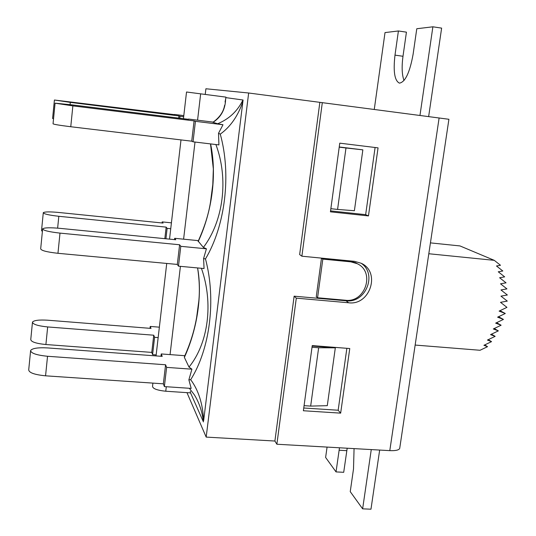 <?xml version="1.0" encoding="UTF-8"?>
<svg xmlns="http://www.w3.org/2000/svg" width="536" height="536" viewBox="0 0 536 536"><rect width="100%" height="100%" fill="white"/><g stroke="black" fill="none" stroke-linecap="round" stroke-linejoin="round"><path stroke-width="0.8" d="M225.951 97.13L186.528 92.004L225.951 97.13L225.884 97.632L242.969 99.991C237.508 111.126 229.06 119.052 217.623 123.769L212.933 122.282C219.653 117.458 223.539 111.81 224.597 105.351M152.901 383.113L152.532 386.349C152.8 388.707 157.216 390.335 165.765 391.233L166.294 386.731M189.342 388.278L194.273 394.717C199.198 402.596 202.253 411.668 203.425 421.926L190.334 392.392L190.273 392.861L165.765 391.233M339.248 146.971L362.852 149.852L354.39 210.728L337.58 209.422L345.981 147.983L362.852 149.852M339.221 147.159L345.981 147.983M312.18 346.028L335.322 347.844L327.282 405.672L310.666 406.094L304.073 405.658M310.666 406.094L318.645 347.757L312.019 347.241M330.853 208.692L337.58 209.422M335.322 347.844L318.645 347.757M345.479 300.24C365.364 302.994 375.428 271.806 357.17 263.672L350.832 261.843L322.819 259.116L317.573 297.761L345.479 300.24M317.573 297.761L316.267 296.669L321.479 258.211L349.372 260.925L355.676 262.747L357.733 263.967M321.479 258.211L322.819 259.116M303.758 408.003L338.162 410.234L346.866 348.306M186.957 392.64L206.179 437.095L248.657 93.003L205.904 88.762L205.234 94.423M248.657 93.003L319.851 102.343L299.644 254.587L301.882 256.208L354.43 261.327L361.17 263.256C380.955 271.96 370.135 305.741 348.635 302.773L296.301 298.15L276.871 444.237L389.793 450.635C395.461 450.863 398.764 450.146 399.688 448.485L399.776 447.902M206.179 437.095L274.901 441.034L294.13 296.174L346.028 300.776C365.659 303.503 377.605 274.084 361.17 263.256M190.334 392.392L190.36 391.334M225.073 102.028L225.884 97.632M243.076 100.004L203.653 420.633C202.802 403.782 198.474 390.141 190.682 379.702C209.991 349.117 216.376 299.49 205.476 258.928C225.227 225.911 231.559 174.535 220.263 134.134C230.507 126.771 238.031 115.93 242.848 101.612L243.076 100.004M160.974 356.279L161.249 353.948L162.214 356.366L47.577 347.924C38.083 347.408 32.435 348.253 30.632 350.457C30.78 353.204 36.415 355.14 47.537 356.273L165.577 364.768L166.622 367.381L164.371 386.597L163.353 383.823L45.56 375.816L47.537 356.273M190.682 379.702L188.88 379.843L191.185 388.406L164.371 386.597M30.572 351.08L28.723 369.766C28.857 372.694 34.465 374.711 45.56 375.816M191.928 369.183L189.007 367.1L184.377 357.398C197.69 328.28 202.34 293.956 197.596 267.94C199.412 279.678 199.828 290.733 198.809 301.105L196.665 317.185C194.394 330.457 190.354 343.509 184.545 356.346M184.377 357.391L184.498 356.453M184.846 355.703L161.249 353.948M188.873 379.843L191.908 369.19L166.622 367.381M188.505 119.314L72.139 104.882L55.081 103.18L72.869 105.88L194.086 120.888L195.432 121.324L193.034 141.812L191.714 141.189L70.759 126.737L72.869 105.88M195.432 121.324L223.003 124.741L218.527 133.23L218.923 144.908L193.034 141.812M55.074 103.247L53.044 123.769C53.426 124.319 59.328 125.31 70.759 126.737M213.201 122.121L188.531 119.059M223.003 124.741L217.623 123.769M174.528 239.619L174.682 238.299L175.781 239.746L59.663 228.323C50.056 227.485 44.388 227.646 42.659 228.805C42.934 230.386 48.709 231.827 59.998 233.113L179.607 244.764L180.793 246.326L178.475 266.164L177.309 264.429L57.955 253.3L59.998 233.113M204.028 268.536L178.475 266.164M42.625 229.153L40.689 248.738C40.944 250.52 46.699 252.041 57.955 253.3M206.434 248.805L203.372 247.438L198.186 241.133M198.427 240.644L174.682 238.299M203.593 258.533L206.407 248.811L180.793 246.326M204.055 268.516L203.606 258.533L205.476 258.928M215.894 144.546C228.825 178.977 223.432 221.013 203.365 247.444M218.527 133.23L220.263 134.134M201.422 268.295C213.697 303.188 208.303 343.288 189 367.1M212.96 122.376C221.14 117.123 225.368 109.25 225.649 98.751M198.186 241.602C212.323 211.405 217.013 174.314 210.588 143.909M165.577 364.768L163.353 383.823M179.607 244.764L177.309 264.429M194.086 120.888L191.714 141.189M150.02 328.327L150.234 326.437L151.025 328.407L47.704 320.206C39.115 319.684 34.043 320.307 32.488 322.082C32.709 324.287 37.775 325.908 47.671 326.94L153.745 335.208L151.768 352.4L45.902 344.527L47.671 326.94M32.441 322.531L30.766 339.489C30.981 341.841 36.019 343.522 45.902 344.527M156.164 354.906L152.593 354.644L151.768 352.4M174.441 114.644L54.417 100.018L70.31 102.389L178.937 115.91L178.689 118.094M54.411 100.064L52.595 118.456L53.533 118.825M162.06 222.969L162.18 221.897L163.078 223.07L58.558 212.45C49.868 211.653 44.783 211.72 43.295 212.651C43.617 213.924 48.796 215.144 58.826 216.296L166.16 227.123L164.833 238.667M43.269 212.899L41.527 230.554L42.391 231.545M183.801 115.609L174.461 114.443M159.366 327.168L150.234 326.437M171.419 222.835L162.18 221.897M170.736 228.738L167.118 228.376L165.925 238.775M158.16 337.593L154.589 337.318L152.593 354.644M183.674 116.721L180.016 116.265L179.788 118.228M153.745 335.208L154.589 337.318M166.16 227.123L167.118 228.376M178.937 115.91L180.016 116.265M330.558 210.883L365.653 214.668L375.093 147.501M327.074 447.078L325.62 457.449L336.032 471.908L339.482 447.781M354.068 448.612L353.505 468.953L350.243 491.633L362.631 508.838L371.267 449.583M419.969 115.421L432.887 26.8L416.78 28.743L413.122 54.183C409.826 72.44 405.27 82.095 399.467 83.134C394.597 80.842 393.109 71.509 394.992 55.128L398.409 30.967L385.016 32.582L374.269 109.424M398.409 30.967L406.429 32.16L402.992 56.28C401.598 66.819 401.94 74.899 404.017 80.514M432.887 26.8L441.63 28.12L428.646 116.553M448.913 119.28L319.851 102.343M322.317 102.604L301.882 256.208M340.655 413.142L303.383 410.75L312.24 345.593L349.767 348.534L340.655 413.142L338.162 410.234M339.764 143.159L378.054 147.862L368.46 215.921L330.431 211.827L339.764 143.159M362.631 508.838L370.972 509.2L379.662 450.059M336.032 471.908L343.71 472.303L347.187 448.217M276.871 444.237L274.901 441.034M296.301 298.15L294.13 296.174M368.46 215.921L365.653 214.668M415.152 345.063L480.048 350.269L487.546 346.671L483.908 345.305L491.546 341.633L487.412 340.072L495.15 336.36L490.554 334.618L498.346 330.88L493.308 328.963L501.113 325.225L495.659 323.134L503.438 319.416L497.596 317.171L505.301 313.493L499.11 311.101L506.949 307.363L500.51 302.331L507.291 301.111L500.959 296.14L507.364 294.994L500.959 289.956L506.942 288.891L500.51 283.819L506.044 282.834L499.612 277.749L504.664 276.857L498.266 271.792L502.815 270.995L496.483 265.977L500.497 265.28L494.272 260.342L459.975 245.93L430.435 242.882M428.807 253.742L494.272 260.342M499.974 310.686L505.301 313.493M498.5 316.743L503.438 319.416M496.577 322.699L501.113 325.225M494.232 328.521L498.346 330.88M491.458 334.183L495.15 336.36M488.283 339.656L491.546 341.633M484.725 344.909L487.546 346.671M170.066 354.604L180.418 266.345M183.607 239.177L195.004 142.047M197.57 120.185L200.658 93.847M349.372 260.925L350.832 261.843M57.633 228.135L58.826 216.296M70.082 104.634L70.31 102.389M394.992 55.128L402.992 56.28M439.118 117.927L389.793 450.635M339.1 450.24L346.792 450.669M348.635 302.773L346.028 300.776M156.043 355.917L166.73 263.437M169.537 239.13L180.994 139.909M183.446 118.684L186.528 92.004M357.17 263.672L355.676 262.747M210.507 143.903L213.348 168.947L212.799 184.525L210.514 202.018C208.591 214.279 204.497 227.277 198.24 241.026M399.688 448.485L448.913 119.267"/></g></svg>
